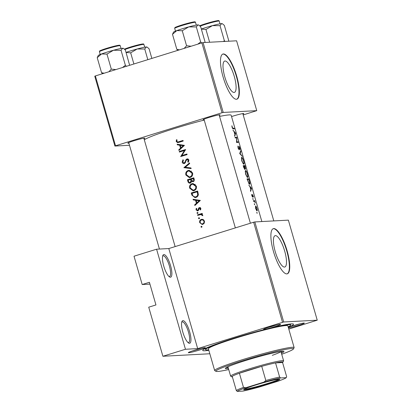 <?xml version="1.0" encoding="UTF-8"?>
<svg xmlns="http://www.w3.org/2000/svg" width="412" height="412" viewBox="0 0 412 412"><rect width="100%" height="100%" fill="white"/><g stroke="black" fill="none" stroke-linecap="round" stroke-linejoin="round"><path stroke-width="0.62" d="M243.132 163.301L241.968 160.814L241.684 158.29L241.973 157.904C242.462 158.069 242.962 159.027 243.477 160.778C243.971 162.513 244.028 163.476 243.647 163.662L243.132 163.301M244.378 169.044L244.754 168.93L243.595 166.242A45.294 3.08 -16.1 0 1 243.976 166.221A45.294 3.08 -16.1 0 1 244.331 166.206L244.78 167.833L244.78 168.925L244.383 169.049M246.948 176.516L245.784 174.029L245.5 171.505L245.789 171.114C246.273 171.279 246.773 172.242 247.293 173.993C247.787 175.728 247.844 176.691 247.458 176.877L246.948 176.516M248.92 183.355L247.406 179.457A45.294 3.08 -16.1 0 1 247.787 179.431A45.294 3.08 -16.1 0 1 248.822 179.426L249.507 181.919L249.394 183.654L248.92 183.355M256.691 210.285L255.723 208.472L255.764 206.53L256.831 208.426L256.691 210.285M170.439 277.219A11.814 3.322 -107.2 0 1 169.59 276.972A11.814 3.322 -107.2 0 1 163.997 266.878A11.814 3.322 -107.2 0 1 162.889 255.394A11.814 3.322 -107.2 0 1 163.899 254.57A11.814 3.322 -107.2 0 1 170.578 265.714A11.814 3.322 -107.2 0 1 170.439 277.219M169.002 276.54A10.83 3.044 72.8 0 0 169.26 276.555A10.83 3.044 72.8 0 0 169.476 276.519A10.83 3.044 72.8 0 0 169.286 265.642A10.83 3.044 72.8 0 0 163.27 255.795A10.83 3.044 72.8 0 0 163.054 255.831A10.83 3.044 72.8 0 0 162.652 256.084M189.51 343.294A11.814 3.322 -107.2 0 1 188.66 343.047A11.814 3.322 -107.2 0 1 183.067 332.953A11.814 3.322 -107.2 0 1 181.96 321.463A11.814 3.322 -107.2 0 1 182.969 320.639A11.814 3.322 -107.2 0 1 189.649 331.784A11.814 3.322 -107.2 0 1 189.51 343.294M188.073 342.609A10.83 3.044 72.8 0 0 188.33 342.63A10.83 3.044 72.8 0 0 188.547 342.593A10.83 3.044 72.8 0 0 188.356 331.712A10.83 3.044 72.8 0 0 182.341 321.865A10.83 3.044 72.8 0 0 182.125 321.906A10.83 3.044 72.8 0 0 181.723 322.158M225.014 61.007A16.403 4.609 72.8 0 0 224.689 61.064A16.403 4.609 72.8 0 0 224.983 77.544A16.403 4.609 72.8 0 0 234.093 92.458A16.403 4.609 72.8 0 0 234.413 92.401A16.403 4.609 72.8 0 0 234.124 75.921A16.403 4.609 72.8 0 0 225.014 61.007M223.376 53.967A23.633 6.638 72.8 0 0 222.907 54.049A23.633 6.638 72.8 0 0 223.33 77.786A23.633 6.638 72.8 0 0 236.452 99.271A23.633 6.638 72.8 0 0 236.921 99.189A23.633 6.638 72.8 0 0 236.498 75.453A23.633 6.638 72.8 0 0 223.376 53.967M236.735 99.235A23.633 6.638 72.8 0 0 236.04 75.242A23.633 6.638 72.8 0 0 223.016 54.08A23.633 6.638 72.8 0 0 222.732 54.116M275.412 235.623A16.403 4.609 72.8 0 0 275.092 235.679A16.403 4.609 72.8 0 0 275.381 252.159A16.403 4.609 72.8 0 0 284.491 267.074A16.403 4.609 72.8 0 0 284.816 267.017A16.403 4.609 72.8 0 0 284.522 250.537A16.403 4.609 72.8 0 0 275.412 235.623M273.774 228.583A23.633 6.638 72.8 0 0 273.311 228.665A23.633 6.638 72.8 0 0 273.728 252.402A23.633 6.638 72.8 0 0 286.85 273.892A23.633 6.638 72.8 0 0 287.318 273.805A23.633 6.638 72.8 0 0 286.896 250.069A23.633 6.638 72.8 0 0 273.774 228.583M287.133 273.856A23.633 6.638 72.8 0 0 286.443 249.863A23.633 6.638 72.8 0 0 273.413 228.696A23.633 6.638 72.8 0 0 273.13 228.732M188.711 352.729A8.863 0.603 -16.1 0 1 188.325 352.621A8.863 0.603 -16.1 0 1 195.741 349.896A8.863 0.603 -16.1 0 1 204.955 347.687A8.863 0.603 -16.1 0 1 205.315 347.713A8.863 0.603 -16.1 0 1 198.496 350.344A8.863 0.603 -16.1 0 1 188.711 352.729M263.984 329.363A8.863 0.603 -16.1 0 1 263.598 329.255A8.863 0.603 -16.1 0 1 271.019 326.536A8.863 0.603 -16.1 0 1 280.227 324.321A8.863 0.603 -16.1 0 1 280.587 324.352A8.863 0.603 -16.1 0 1 273.769 326.984A8.863 0.603 -16.1 0 1 263.984 329.363M288.312 327.432A8.863 0.603 -16.1 0 1 296.614 324.723A8.863 0.603 -16.1 0 1 303.932 323.054A8.863 0.603 -16.1 0 1 304.293 323.085A8.863 0.603 -16.1 0 1 298.412 325.423A8.863 0.603 -16.1 0 1 288.477 328.003M231.549 116.56A8.863 0.603 -16.1 0 1 243.451 113.516A8.863 0.603 -16.1 0 1 243.811 113.542A8.863 0.603 -16.1 0 1 242.972 114.119M204.136 119.753A8.863 0.603 -16.1 0 1 203.502 119.825A8.863 0.603 -16.1 0 1 203.121 119.717A8.863 0.603 -16.1 0 1 210.537 116.993A8.863 0.603 -16.1 0 1 219.75 114.783A8.863 0.603 -16.1 0 1 220.111 114.814A8.863 0.603 -16.1 0 1 219.272 115.386M128.858 143.113A8.863 0.603 -16.1 0 1 128.23 143.185A8.863 0.603 -16.1 0 1 127.844 143.077A8.863 0.603 -16.1 0 1 135.265 140.358A8.863 0.603 -16.1 0 1 144.473 138.144A8.863 0.603 -16.1 0 1 144.833 138.175A8.863 0.603 -16.1 0 1 143.999 138.746M208.822 350.293A47.267 3.214 -16.1 0 1 204.805 350.777A47.267 3.214 -16.1 0 1 202.761 350.2A47.267 3.214 -16.1 0 1 242.318 335.682A47.267 3.214 -16.1 0 1 291.449 323.883A47.267 3.214 -16.1 0 1 293.37 324.043A47.267 3.214 -16.1 0 1 288.292 327.355M261.852 221.553L231.163 115.231A45.294 3.08 163.9 0 0 229.165 114.907A45.294 3.08 163.9 0 0 219.575 116.442M233.115 128.266L232.322 127.385L231.879 125.758L232.08 127.37L233.269 128.858A45.294 3.08 -16.1 0 1 234.366 128.863L234.196 128.271A45.294 3.08 163.9 0 0 233.115 128.266L232.538 128.446M235.613 133.184L232.924 130.089L234.078 131.696L234.943 134.693L234.552 135.713L234.737 136.362L235.638 133.267L235.34 133.267M236.812 137.335A45.294 3.08 163.9 0 0 235.638 137.335A45.294 3.08 163.9 0 0 235.031 137.376L235.201 137.969A45.294 3.08 -16.1 0 1 235.808 137.927A45.294 3.08 -16.1 0 1 236.684 137.912L236.498 142.459A45.294 3.08 -16.1 0 1 237.101 142.418A45.294 3.08 -16.1 0 1 238.28 142.418L238.105 141.826A45.294 3.08 163.9 0 0 236.931 141.821A45.294 3.08 163.9 0 0 236.787 141.831L236.812 137.335L235.164 137.845M239.13 149.036L238.275 148.011L237.94 145.987L238.043 148.032L239.171 149.875L239.315 146.976L240.211 149.772L239.928 148.026L239.135 146.384L239.13 149.036M239.089 146.394L239.001 146.749M239.048 147.465L239.315 146.976M240.675 150.72L239.696 153.558L242.313 156.395L240.17 153.563L240.86 151.353L240.675 150.72M243.816 164.254C244.295 164.069 244.223 162.9 243.605 160.757C242.987 158.641 242.385 157.492 241.803 157.307L241.489 157.605L241.746 160.855L243.327 163.986L243.899 164.239M244.924 169.523L245.032 168.235L245.603 168.997L244.975 165.624A45.294 3.08 163.9 0 0 243.801 165.624A45.294 3.08 163.9 0 0 243.193 165.67L243.708 167.457L244.97 169.512M247.633 177.469C248.106 177.284 248.039 176.115 247.416 173.972C246.798 171.856 246.201 170.707 245.619 170.522L245.3 170.82L245.562 174.07L247.143 177.201L247.71 177.454M249.564 184.246C249.955 184.257 250.012 183.597 249.734 182.269L248.791 178.839A45.294 3.08 163.9 0 0 247.617 178.839A45.294 3.08 163.9 0 0 247.009 178.885L249.116 184.035L249.651 184.231M251.505 188.243L248.817 185.153L249.971 186.754L250.836 189.752L250.439 190.777L250.63 191.42L251.531 188.325L251.232 188.33M252.577 195.643L252.541 196.555L251.675 194.371L251.85 195.767L252.721 197.147L252.839 195.17L253.519 197.034L252.659 194.577L252.577 195.643M252.546 195.406L252.839 195.17M254.714 200.675A45.294 3.08 163.9 0 0 253.926 200.696A45.294 3.08 163.9 0 0 253.318 200.737L253.488 201.329A45.294 3.08 -16.1 0 1 254.013 201.293L254.523 201.375L255.358 202.962L254.714 201.267A45.294 3.08 -16.1 0 1 254.884 201.272L254.714 200.675L253.416 201.082M257.037 210.939L257.309 210.264L256.975 208.431L256.249 206.587L255.595 205.938L255.528 208.493L257.098 210.923M252.638 196.385L252.216 196.658L252.561 196.55M204.223 120.067A45.294 3.08 163.9 0 0 144.334 139.91M254.647 204.79L254.328 203.688L254.662 204.785M253.133 199.537L252.814 198.44L253.143 199.537M180.719 156.56A45.294 3.08 -16.1 0 1 187.105 154.598L186.93 154.006A45.294 3.08 163.9 0 0 181.883 155.551L185.637 149.515A45.294 3.08 163.9 0 0 179.251 151.477L179.426 152.069A45.294 3.08 -16.1 0 1 184.411 150.529L180.719 156.56M187.1 159.573L188.202 160.289L187.743 161.834L188.294 162.251L188.892 160.155C188.542 159.192 187.877 158.8 186.899 158.986L186.023 159.655L184.797 162.508L184.246 162.941L182.804 161.978L183.433 160.201L182.954 159.743L182.166 162.179C182.567 163.276 183.314 163.729 184.406 163.533L186.389 160.263L187.1 159.573L188.536 159.485M183.999 163.61L184.406 163.533M185.287 162.884L184.015 162.982L185.271 162.905M187.275 158.919L187.656 158.944M190.952 167.936L185.261 167.282L189.68 163.533L189.499 162.9L183.922 167.658L191.137 168.575L190.952 167.936M193.995 190.648C196.024 189.824 196.818 188.305 196.38 186.1L192.826 183.556L191.961 183.711C189.994 184.54 189.237 186.039 189.685 188.217L193.12 190.808L193.995 190.648M197.616 191.019A45.294 3.08 163.9 0 0 191.235 192.986L191.822 195.03L194.938 197.626L195.87 197.451C197.317 197.029 198.151 196.05 198.373 194.521L197.616 191.019M194.85 205.521L200.33 200.423L193.043 199.254L193.228 199.902L195.53 200.278L196.395 203.27L194.665 204.877L194.85 205.521M199.254 214.951L200.871 214.564L202.756 215.718L202.771 215.152L201.653 214.209A45.294 3.08 -16.1 0 1 202.349 213.998L202.174 213.406A45.294 3.08 163.9 0 0 197.539 214.837L197.714 215.43A45.294 3.08 -16.1 0 1 199.254 214.951M199.516 218.051L198.836 217.665L198.476 218.381L199.156 218.767L199.516 218.051M201.988 226.61L201.308 226.219L200.943 226.935L201.623 227.321L201.988 226.61M202.781 224.375L204.249 223.206L204.496 221.131L203.188 219.529L201.339 219.38C199.923 219.972 199.372 221.053 199.696 222.619L202.179 224.488L202.781 224.375M198.002 212.803L197.322 212.412L196.962 213.128L197.636 213.514L198.002 212.803M198.522 210.254L197.559 210.305L196.576 209.687L196.782 208.58L196.246 208.317L196.024 209.893L197.755 210.893L198.404 210.444L199.46 208.245L200.273 208.678L200.021 209.662L200.536 209.94L200.85 208.503L199.264 207.658L198.61 208.101L197.951 210.007L197.384 210.336L198.522 210.28M199.64 207.591L199.944 207.622M199.46 208.245L200.742 208.153M197.41 210.954L197.755 210.893M191.58 181.337L193.171 181.682C194.263 181.167 194.598 180.307 194.176 179.096L193.8 177.804A45.294 3.08 163.9 0 0 187.419 179.771L187.934 181.558C188.315 182.799 189.113 183.314 190.323 183.108L191.58 181.337L193.305 181.635M192.739 181.759L193.171 181.682M189.881 183.191L190.323 183.108M190.184 177.433C192.213 176.609 193.007 175.095 192.564 172.886L189.01 170.341L188.15 170.496C186.183 171.325 185.421 172.824 185.869 175.002L189.309 177.593L190.184 177.433M178.957 150.462L184.437 145.364L177.15 144.195L177.335 144.839L179.637 145.215L180.502 148.212L178.772 149.819L178.957 150.462M178.741 141.759L177.747 141.991L176.851 141.347L177.047 139.895L176.465 139.699L176.202 141.517L177.618 142.645L178.849 142.372A45.294 3.08 -16.1 0 1 183.191 141.043L183.021 140.451A45.294 3.08 163.9 0 0 178.741 141.759L183.093 140.698M257.119 213.344L256.8 212.247L257.129 213.344M209.821 353.753L162.895 356.262L148.727 307.182L155.947 304.942L149.412 282.287L142.192 284.527L149.937 284.115M317.24 320.186L288.364 220.137L254.827 221.929L283.708 321.978L317.24 320.186L288.791 329.09M243.209 114.927L256.764 110.648L236.601 40.798L203.065 42.591L223.227 112.44L222.037 112.734L201.88 42.889L95.378 75.942L115.535 145.791L114.917 146.054L94.76 76.21L95.378 75.942M222.037 112.734L115.535 145.791M129.481 145.276L114.917 146.054M256.764 110.648L223.227 112.44M201.88 42.889L203.065 42.591M283.708 321.978L197.678 348.609L185.457 349.263L162.895 356.262M282.519 322.277L253.643 222.222L168.802 248.554L197.678 348.609M142.192 284.527L134.018 256.213L156.581 249.208L168.802 248.554M253.643 222.222L254.827 221.929M291.614 326.237A7.88 0.536 163.9 0 0 299.709 323.899M192.641 350.864A7.88 0.536 163.9 0 0 200.732 348.531M267.913 327.504A7.88 0.536 163.9 0 0 276.004 325.166M185.457 349.263L156.581 249.208M202.004 226.878L200.943 226.935M202.756 224.386L201.571 223.804M200.309 222.583L199.696 222.619M201.375 220.023L202.477 219.318L201.339 219.38M204.532 221.275L203.919 221.306C204.136 222.506 203.698 223.33 202.606 223.783L203.744 223.726L202.606 223.783C201.468 224.025 200.685 223.577 200.258 222.439C200.011 221.249 200.428 220.425 201.509 219.972L203.755 219.915M201.509 219.972C202.663 219.735 203.466 220.178 203.919 221.306M199.537 218.324L198.476 218.381M198.759 215.105L198.666 214.781L197.539 214.837M198.666 214.781L202.251 213.668M202.797 215.512L202.163 215.543M202.776 215.182L202.158 215.213M202.313 214.513L200.871 214.564M198.018 213.071L196.962 213.128M200.701 209.626L200.021 209.662M200.881 208.647L200.273 208.678M197.987 210.8L197.394 210.336M196.648 209.857L196.024 209.893M198.641 209.971L197.951 210.007M198.867 209.095L198.218 209.126M199.629 208.215L198.61 208.101M199.743 208.039L200.392 207.597M195.597 204.826L194.665 204.877M197.338 203.219L196.395 203.27M197.497 203.08L197.394 202.735M196.715 200.371L195.53 200.278M196.668 200.217L193.228 199.902M194.356 199.841L194.243 199.449M199.073 200.845L196.957 202.761L196.277 200.397L200.036 200.793M197.904 202.709L196.957 202.761M200.062 200.768L196.277 200.397M192.45 193.249L192.358 192.924L191.235 192.986M192.358 192.924L197.688 191.271M195.509 197.544L193.882 196.787M192.043 193.377A45.294 3.08 -16.1 0 1 197.116 191.817L197.657 194.366C197.564 195.648 196.91 196.478 195.7 196.859L194.969 196.993L192.97 195.973L192.043 193.377M197.832 191.776L197.116 191.817M198.373 194.325L197.657 194.366M194.969 196.993L195.7 196.859M196.833 196.797L197.472 196.524M191.709 184.473L193.094 183.649L191.961 183.711M193.094 183.649L193.388 183.572M193.702 190.725L191.971 189.968M190.375 188.181L189.685 188.217M195.715 186.332C196.081 188.119 195.453 189.36 193.831 190.056L193.14 190.179L190.318 187.99C189.937 186.224 190.545 184.993 192.136 184.303L192.806 184.179L195.715 186.332L196.426 186.291M193.14 190.179L193.831 190.056M194.958 189.994L195.468 189.778M195.34 184.437L192.806 184.179M188.639 180.034L188.542 179.709L187.419 179.771M188.542 179.709L193.872 178.056M190.452 183.067L189.608 182.531M188.645 181.517L187.934 181.558M194.021 178.561L193.305 178.602L193.537 179.405L192.749 181.136L194.062 181.043M194.243 179.369L193.537 179.405M194.067 181.033L192.986 181.095C192.064 181.136 191.518 180.647 191.348 179.632L191.235 179.23A45.294 3.08 -16.1 0 1 193.305 178.602M190.581 179.431L190.977 181.084L189.917 182.562L191.235 182.47L190.153 182.516C189.216 182.557 188.655 182.053 188.475 181.007L188.233 180.162A45.294 3.08 -16.1 0 1 190.581 179.431L191.281 179.395M192.105 181.311L192.105 181.028L190.977 181.084M187.893 171.258L189.278 170.439L188.15 170.496M189.278 170.439L189.572 170.357M189.886 177.51L188.155 176.753M186.564 174.966L185.869 175.002M191.904 173.117C192.265 174.904 191.637 176.145 190.014 176.841L189.324 176.964L186.502 174.776C186.121 173.009 186.729 171.778 188.32 171.088L188.995 170.965L191.904 173.117L192.61 173.076M189.324 176.964L190.014 176.841M191.142 176.779L191.657 176.568M191.523 171.222L188.995 170.965M191.08 168.384L183.922 167.658M185.045 167.596L185.39 167.298M185.07 167.684L183.948 167.741M182.861 162.143L182.166 162.179M185.544 162.472L184.797 162.508M187.012 159.604L186.023 159.655M187.146 159.593L188.001 158.929M188.614 161.787L187.743 161.834M188.912 160.253L188.202 160.289M184.566 163.471L183.757 162.961M180.471 151.745L180.379 151.42L179.251 151.477M180.379 151.42L185.56 149.808M187.002 154.253L181.883 155.551M181.249 156.395L180.683 156.426M181.919 156.184L182.331 155.525M185.112 150.493L184.411 150.529M179.704 149.767L178.772 149.819M181.45 148.16L180.502 148.212M181.604 148.021L181.501 147.676M180.822 145.312L179.637 145.215M180.775 145.158L177.335 144.839M178.463 144.782L178.35 144.391M183.18 145.781L181.064 147.697L180.384 145.338L184.143 145.73M182.011 147.65L181.064 147.697M184.169 145.709L180.384 145.338M176.903 141.481L176.202 141.517M178.288 142.526L177.562 141.98M177.747 141.991L179.874 141.697M232.759 128.714L234.196 128.271M231.884 126.175L232.147 126.093M251.212 188.428L251.531 188.325M251.243 188.263L250.939 189.432L250.259 187.069L251.243 188.263M252.53 195.267L252.829 195.175L252.53 195.262M252.489 197.034L252.886 196.91M251.675 194.83L251.933 194.752M252.814 199.078L253.153 198.975M256.794 212.886L257.139 212.783M256.475 210.522L257.309 210.264M256.908 210.336L256.439 210.475L256.908 210.336M254.328 204.331L254.668 204.228M247.143 179.354L248.791 178.839M249.461 183.644L248.894 183.809L249.461 183.644M247.514 176.866L246.984 177.026L247.514 176.866M245.5 171.505L245.789 171.114M243.332 166.139L244.975 165.624M245.011 166.211L245.428 168.405L244.512 166.201A45.294 3.08 -16.1 0 1 245.011 166.211M245.449 168.4L245.155 168.487L245.449 168.4M243.173 163.816L243.703 163.652L243.168 163.811M241.684 158.29L241.973 157.904M240.505 151.462L240.86 151.353M239.779 153.686L240.17 153.563M237.837 146.651L238.208 146.538M239.017 147.069L239.29 146.981L239.017 147.063M235.201 137.969L236.849 137.459M236.503 141.919L236.787 141.831M236.462 142.336L238.105 141.826M235.319 133.37L235.638 133.267M235.35 133.205L235.051 134.374L234.366 132.01L235.35 133.205M281.401 353.192A30.524 2.075 163.9 0 0 283.992 351.518A30.524 2.075 163.9 0 0 245.856 360.454A30.524 2.075 163.9 0 0 225.338 368.452A30.524 2.075 163.9 0 0 228.423 368.488M281.128 352.25A30.524 2.075 163.9 0 0 283.023 351.287M281.71 354.263A40.371 2.745 163.9 0 0 293.416 348.995A40.371 2.745 163.9 0 0 243.013 360.608A40.371 2.745 163.9 0 0 216.017 371.336A40.371 2.745 163.9 0 0 228.732 369.554M216.017 371.336L214.801 370.666A41.355 2.812 -16.1 0 1 214.657 370.512A41.355 2.812 -16.1 0 1 242.457 359.676A41.355 2.812 -16.1 0 1 294.127 347.574A41.355 2.812 -16.1 0 1 294.086 347.785L293.416 348.995M294.127 347.574L287.859 325.861A41.355 2.812 163.9 0 0 236.189 337.969A41.355 2.812 163.9 0 0 208.39 348.799L214.657 370.512M288.158 326.901A44.311 3.013 163.9 0 0 290.697 325.042A44.311 3.013 163.9 0 0 235.334 338.015A44.311 3.013 163.9 0 0 205.552 349.618A44.311 3.013 163.9 0 0 208.688 349.839M280.876 351.488A27.573 1.875 -16.1 0 1 272.286 355.34M226.034 367.736A30.524 2.075 163.9 0 0 228.15 367.54M115.87 69.582L111.302 69.123L108.912 71.74M129.641 65.307L125.377 50.053L123.569 48.498L122.658 48.245A12.999 0.886 163.9 0 0 113.449 50.264L121.046 50.285L122.658 48.245A12.999 0.886 163.9 0 1 123.183 48.286L123.569 48.498M126.407 66.311L125.382 65.307L121.046 50.285M125.382 65.307L122.555 67.506M106.965 54.101L113.449 50.264A12.999 0.886 163.9 0 0 101.537 53.962L106.965 54.101L111.302 69.123M97.222 57.68L101.537 53.962A12.999 0.886 163.9 0 0 98.267 55.481L97.222 57.68L101.558 72.703L102.583 73.707M104.164 73.212L101.558 72.703M151.858 58.411L149.077 48.786L147.269 47.231L146.358 46.978A12.999 0.886 163.9 0 0 137.155 48.997L144.746 49.018L146.358 46.978A12.999 0.886 163.9 0 1 146.888 47.02L147.269 47.231M147.82 59.668L144.746 49.018M133.89 63.989L130.671 52.834L137.155 48.997A12.999 0.886 163.9 0 0 126.057 52.401M126.072 52.453L130.671 52.834M209.631 42.24L205.943 29.468L212.427 25.637A12.999 0.886 163.9 0 0 205.969 27.511A12.999 0.886 163.9 0 0 201.329 29.041M225.086 41.416L224.36 40.68L223.412 41.504M224.36 40.68L220.023 25.657L221.63 23.613L222.547 23.87L224.355 25.426L228.691 40.448L228.403 41.236M222.547 23.87L222.161 23.659A12.999 0.886 163.9 0 0 221.63 23.613A12.999 0.886 -16.1 0 0 212.427 25.637L220.023 25.657M201.344 29.092L205.943 29.468M198.842 25.137L198.455 24.926A12.999 0.886 163.9 0 0 197.93 24.88A12.999 0.886 -16.1 0 0 188.722 26.904A12.999 0.886 163.9 0 0 182.264 28.778A12.999 0.886 163.9 0 0 176.81 30.601L182.243 30.735L188.722 26.904L196.318 26.924L197.93 24.88L198.842 25.137L200.649 26.692L204.985 41.715L204.702 42.503M201.679 42.951L200.654 41.947L197.827 44.146M200.654 41.947L196.318 26.924M191.142 46.221L186.579 45.758L182.243 30.735M186.579 45.758L184.185 48.379M172.494 34.32L176.81 30.601A12.999 0.886 163.9 0 0 173.545 32.115L172.494 34.32L176.83 49.342L177.855 50.341M179.436 49.852L176.83 49.342M256.321 384.813A18.808 1.277 -16.1 0 1 279.753 379.236A18.808 1.277 -16.1 0 1 267.177 384.236A18.808 1.277 -16.1 0 1 243.698 389.644A18.808 1.277 -16.1 0 1 256.321 384.813M244.393 389.139A18.216 1.236 163.9 0 0 266.842 383.68A18.216 1.236 163.9 0 0 278.893 379.179M279.619 377.047L280.567 377.953A25.601 1.741 163.9 0 0 263.953 382.089L265.817 380.482A26.584 1.808 -16.1 0 1 279.619 377.047L275.535 362.89A26.584 1.808 163.9 0 1 282.905 362.184A26.584 1.808 163.9 0 1 282.565 362.514L275.535 362.89A26.584 1.808 163.9 0 0 261.733 366.325A26.584 1.808 163.9 0 0 249.713 369.832A26.584 1.808 163.9 0 0 239.403 373.251A26.584 1.808 163.9 0 0 232.213 376.336A26.584 1.808 163.9 0 0 231.941 376.898A26.584 1.808 163.9 0 0 232.399 376.99M231.941 376.898L230.725 376.228A27.573 1.875 -16.1 0 1 230.627 376.125A27.573 1.875 -16.1 0 1 249.157 368.905A27.573 1.875 -16.1 0 1 283.605 360.835A27.573 1.875 -16.1 0 1 283.58 360.974L282.905 362.184M265.817 380.482L261.733 366.325L239.403 373.251L243.492 387.409L245.902 387.692A25.601 1.741 163.9 0 0 237.245 391.4L242.931 391.096A25.601 1.741 163.9 0 0 259.545 386.961L277.595 381.358A25.601 1.741 163.9 0 0 286.252 377.649L280.567 377.953M263.953 382.089L245.902 387.692M237.245 391.4L236.297 390.494A26.584 1.808 -16.1 0 1 243.492 387.409M232.213 376.336L236.297 390.494M286.252 377.649L286.654 376.671L282.565 362.514M192.533 194.994L191.822 195.03M197.966 192.239L197.25 192.28M191.4 179.787L190.694 179.828M186.131 160.968L185.467 161.004M106.693 48.899A10.83 0.736 163.9 0 0 99.41 51.737L99.56 51.103C100.425 50.8 97.361 51.407 106.687 48.328L117.358 45.5C121.504 44.898 119.269 45.413 120.222 45.727A10.83 0.736 163.9 0 0 106.693 48.899M100.518 51.057A10.238 0.695 -16.1 0 1 106.677 48.333M106.698 48.322A10.238 0.695 -16.1 0 1 116.735 45.629A10.238 0.695 -16.1 0 1 118.924 45.742M124.45 49.141L130.388 47.056L141.064 44.228C145.209 43.631 142.969 44.146 143.927 44.46A10.83 0.736 163.9 0 0 130.393 47.632A10.83 0.736 163.9 0 0 124.867 49.522M124.455 49.146A10.238 0.695 -16.1 0 1 130.377 47.061M130.398 47.056A10.238 0.695 -16.1 0 1 140.44 44.362A10.238 0.695 -16.1 0 1 142.629 44.475M199.722 25.776L205.66 23.695L217.541 20.662C218.597 20.44 219.153 20.59 219.199 21.1A10.83 0.736 163.9 0 0 205.665 24.267A10.83 0.736 163.9 0 0 200.139 26.162M205.676 23.695A10.238 0.695 -16.1 0 1 215.713 20.997A10.238 0.695 -16.1 0 1 217.902 21.115M199.732 25.781A10.238 0.695 -16.1 0 1 205.65 23.7M174.683 28.371L174.832 27.743C175.697 27.439 172.633 28.047 181.96 24.962L193.841 21.929C194.897 21.712 195.448 21.857 195.499 22.366A10.83 0.736 163.9 0 0 181.965 25.539A10.83 0.736 163.9 0 0 174.683 28.371L175.476 31.111M181.97 24.962A10.238 0.695 -16.1 0 1 192.013 22.263A10.238 0.695 -16.1 0 1 194.201 22.382M175.79 27.697A10.238 0.695 -16.1 0 1 181.95 24.967M245.727 171.129L245.202 171.289M241.911 157.914L241.386 158.074M205.552 349.618L205.243 348.547M290.697 325.042L290.388 323.971M219.117 114.855L250.398 223.232M203.981 119.222L235.35 227.903M99.41 51.737L100.198 54.477M120.222 45.727L121.015 48.467M273.8 220.914L242.817 113.588M143.927 44.46L144.715 47.2M219.199 21.1L219.987 23.839M175.126 246.592L143.845 138.216M159.439 249.059L128.709 142.583M195.499 22.366L196.287 25.106M230.627 376.125L227.929 366.773M283.605 360.835L280.907 351.482"/></g></svg>
